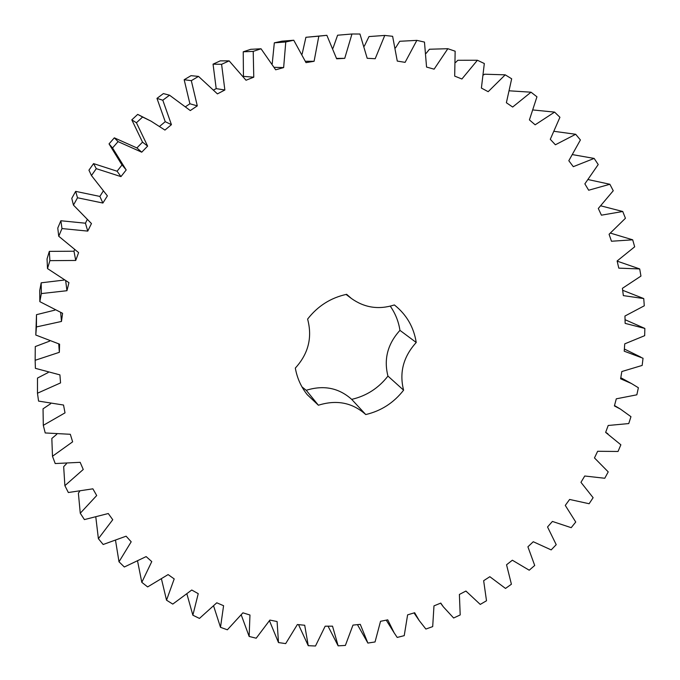 <?xml version="1.0" encoding="UTF-8"?>
<svg xmlns="http://www.w3.org/2000/svg" width="680" height="680" viewBox="0 0 680 680"><rect width="100%" height="100%" fill="white"/><g stroke="black" fill="none" stroke-linecap="round" stroke-linejoin="round"><path stroke-width="1.02" d="M278.486 642.566L277.091 621.529L269.866 620.083L256.199 638.206L249.144 636.446L249.959 615.017L242.913 612.825L227.358 629.799L220.499 627.317L223.584 605.71L216.775 602.794L199.452 618.417L192.856 615.213L198.237 593.657L191.751 590.019L172.771 604.095L166.532 600.185L174.207 578.918L168.113 574.583L147.636 586.917L141.805 582.335L151.768 561.587L146.141 556.597L124.338 567.001L119 561.782L131.197 541.798L126.106 536.188L103.165 544.501L98.388 538.679L112.752 519.715L108.273 513.527L84.413 519.596L80.266 513.23L96.696 495.533L92.879 488.827L68.349 492.524L64.88 485.664L83.249 469.481L80.163 462.323L55.208 463.548L52.487 456.263L72.633 441.83L70.32 434.291L45.22 432.956L43.299 425.34L65.016 412.862L63.529 405.034L38.564 401.098L37.468 393.219L60.554 382.908L59.916 374.875L35.386 368.33L35.156 360.289L59.347 352.317L59.585 344.173L35.794 335.036L36.439 326.935L61.472 321.453L62.594 313.31L39.831 301.648L41.352 293.582L66.946 290.708L68.944 282.65L47.498 268.575L49.895 260.652L75.735 260.457L78.599 252.603L58.735 236.24L61.991 228.565L87.754 231.106L91.46 223.558L73.448 205.096L77.511 197.769L102.892 203.04L107.389 195.882L91.451 175.533L96.288 168.657L120.955 176.613L126.191 169.957L112.531 147.968L118.082 141.627L141.729 152.192L147.628 146.115L136.425 122.748L142.605 117.028L151.096 121.184L164.942 130.076L171.436 124.661L162.8 100.224L169.532 95.2L190.29 110.568L197.293 105.876L191.318 80.665L198.509 76.398L217.43 93.891L224.859 89.99L221.595 64.32L229.151 60.868L246.024 80.248L253.768 77.18L253.215 51.383L261.035 48.773L275.68 69.802L283.645 67.584L285.77 41.973L293.751 40.23L306.017 62.628L314.092 61.293L318.818 36.167L326.859 35.309L336.651 58.794L344.734 58.344L351.959 34L359.958 34.017L367.192 58.293L375.199 58.718L384.761 35.428L392.624 36.303L397.273 61.081L405.101 62.356L416.849 40.367L424.473 42.083L426.555 67.065L434.112 69.165L447.839 48.705L455.149 51.212L454.69 76.117L461.898 78.999L477.402 60.256L484.321 63.52L481.397 88.069L488.172 91.689L505.223 74.834L511.675 78.795L506.379 102.74L512.66 107.041L531.029 92.2L536.953 96.806L529.414 119.901L535.143 124.814L554.582 112.106L559.929 117.283L550.281 139.306L555.407 144.781L575.679 134.274L580.406 139.961L568.812 160.718L573.299 166.677L594.15 158.423L598.221 164.543L584.86 183.863L588.667 190.23L609.875 184.263L613.258 190.748L598.307 208.471L601.417 215.178L622.744 211.497L625.43 218.272L609.085 234.269L611.473 241.247L632.697 239.819L634.669 246.815L617.125 260.975L618.792 268.141L639.702 268.94L640.951 276.089L622.413 288.32L623.347 295.613L643.748 298.571L644.283 305.796L624.946 316.038L625.149 323.382L644.844 328.431L644.674 335.673L624.733 343.859L624.223 351.195L643.034 358.241L642.167 365.432L621.826 371.535L620.619 378.794L631.439 383.52L638.384 387.745L636.837 394.817L616.292 398.82L614.397 405.934L620.415 409.079L630.963 416.678L628.754 423.572L608.2 425.476L605.642 432.387L620.865 444.796L618.035 451.469L597.644 451.282L594.465 457.921L608.217 471.877L604.775 478.261L584.74 476.008L580.958 482.333L593.121 497.692L589.118 503.736L569.619 499.452L565.275 505.41L575.739 522.027L571.2 527.68L552.406 521.433L547.536 526.966L556.215 544.68L551.174 549.899L533.264 541.739L527.909 546.805L534.71 565.471L529.218 570.214L512.354 560.218L506.549 564.774L511.411 584.222L505.512 588.438L489.838 576.7L483.65 580.703L486.506 600.763L480.25 604.418L465.919 591.039L459.391 594.447L460.198 614.941L453.628 618.001L443.317 606.807L440.785 603.083L433.976 605.871L432.692 626.611L425.875 629.051L419.195 620.534L414.655 612.731L407.609 614.856L404.226 635.656L397.214 637.44L394.145 632.833L387.745 619.846L380.536 621.299L375.037 641.962L367.88 643.067L360.281 624.359L352.971 625.098L345.372 645.439L338.138 645.838L332.52 626.169L325.168 626.195L315.495 646L308.252 645.694L304.7 625.243L297.373 624.538L285.676 643.603L278.486 642.566L269.475 620.772M416.228 342.482C403.368 356.668 399.16 372.563 403.597 390.175C393.754 402.815 381.14 410.941 365.763 414.553C352.418 402.62 336.634 399.517 318.401 405.229L307.292 394.731C301.087 386.979 297.1 378.097 295.324 368.075C308.423 353.736 312.511 337.407 307.606 319.09C317.773 306.017 330.786 297.764 346.647 294.321L351.365 298.444C364.463 307.768 378.794 309.935 394.366 304.946C406.487 314.551 413.78 327.063 416.228 342.482L399.95 330.361C387.642 343.927 383.648 359.168 387.949 376.082C378.53 388.178 366.444 395.947 351.696 399.373C338.861 387.889 323.714 384.863 306.238 390.295L301.988 386.911M98.388 538.679L95.846 517.395M80.266 513.23L78.378 493.136L79.603 491.529M64.88 485.664L63.673 466.667L66.487 463.692M52.487 456.263L51.833 438.464L56.763 434.282M43.299 425.34L43.044 408.816L50.626 403.733M37.468 393.219L37.485 378.063L48.212 372.521M35.156 360.289L35.275 346.562L49.614 341.139M35.794 335.036L36.499 314.678L54.867 310.131M39.831 301.648L39.729 290.513L41.191 282.812L64.013 280.083M47.498 268.575L47.047 258.927L49.334 251.371L73.975 251.226L74.468 249.875M58.735 236.24L57.766 228.08L60.86 220.753L85.442 223.21L87.074 219.886M73.448 205.096L71.782 198.356L75.659 191.369L99.866 196.427L103.062 191.352M91.451 175.533L88.944 170.17L93.559 163.608L117.087 171.224L122.077 164.883M125.494 169.116L121.422 164.076L109.038 143.888L114.325 137.836L136.893 147.934L142.528 142.137L131.809 119.85L137.7 114.393L151.096 121.184M159.698 126.302L165.231 121.686L156.969 98.371L163.387 93.585L169.532 95.2M185.81 106.513L189.898 103.776L184.169 79.73L191.029 75.667L198.509 76.398M213.877 89.853L216.197 88.629L213.053 64.15L220.26 60.86L229.151 60.868M243.449 76.551L243.236 51.808L250.699 49.325L261.035 48.773M272.229 63.724L274.32 42.831L281.945 41.174L293.751 40.23M302.141 54.052L305.906 37.298L326.859 35.309M333.03 48.186L337.594 35.215L351.959 34M364.335 46.138L368.993 36.575L384.761 35.428M395.53 47.898L399.729 41.285L416.849 40.367M426.122 53.38L429.445 49.24L447.839 48.705M455.634 62.45L457.818 60.273L477.402 60.256M483.65 74.919L484.542 74.205L505.223 74.834M390.277 306.17C395.369 313.438 398.591 321.495 399.95 330.361M308.252 645.694L298.52 624.648M249.144 636.446L241.29 615.052M338.138 645.838L328.049 626.187M220.499 627.317L213.681 606.186M367.88 643.067L357.442 624.648M192.856 615.213L186.992 594.235M166.532 600.185L161.534 579.275M141.805 582.335L137.632 561.391M119 561.782L115.583 540.727M59.347 352.317L58.735 343.969M36.439 326.935L36.499 314.678M61.472 321.453L60.673 312.604M41.352 293.582L41.191 282.812M66.946 290.708L65.713 281.019M49.895 260.652L49.334 251.371M75.735 260.457L73.975 251.226M61.991 228.565L60.86 220.753M87.754 231.106L85.442 223.21M644.844 328.431L625.048 319.694M77.511 197.769L75.659 191.369M102.892 203.04L99.866 196.427M643.748 298.571L622.667 290.292M96.288 168.657L93.559 163.608M120.955 176.613L117.087 171.224M112.531 147.968L109.038 143.888M639.702 268.94L617.168 261.137M118.082 141.627L114.325 137.836M141.729 152.192L136.893 147.934M147.628 146.115L142.528 142.137M136.425 122.748L131.809 119.85M632.697 239.819L610.546 233.147M142.605 117.028L137.7 114.393M171.436 124.661L165.231 121.686M162.8 100.224L156.969 98.371M622.744 211.497L601.001 205.887M197.293 105.876L189.898 103.776M191.318 80.665L184.169 79.73M609.875 184.263L588.413 179.631M224.859 89.99L216.197 88.629M221.595 64.32L213.053 64.15M594.15 158.423L572.858 154.683M253.768 77.18L243.797 76.415M253.215 51.383L243.236 51.808M575.679 134.274L554.463 131.376M283.645 67.584L274.354 67.32M285.77 41.973L274.32 42.831M554.582 112.106L533.358 109.998M314.092 61.293L305.481 61.276M318.818 36.167L305.906 37.298M531.029 92.2L509.719 90.84M344.734 58.344L336.541 58.403M403.597 390.175L387.949 376.082M365.763 414.553L351.696 399.373M318.401 405.229L306.238 390.295M386.24 620.152L394.145 632.833M414.01 612.918L419.195 620.534M440.606 603.16L443.317 606.807M465.91 591.039L466.454 591.719M605.667 432.319L607.928 433.798M614.499 405.543L620.415 409.079M620.798 377.731L631.439 383.52M624.376 349.036L640.934 357.178M346.086 294.44L351.365 298.444"/></g></svg>
